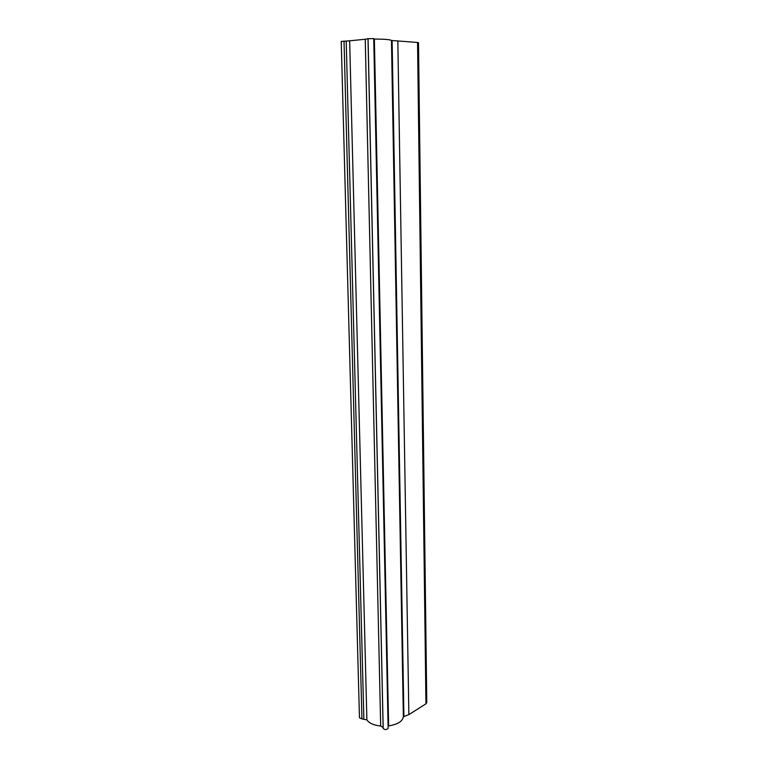 <?xml version="1.0" encoding="UTF-8"?>
<svg xmlns="http://www.w3.org/2000/svg" width="768" height="768" viewBox="0 0 768 768"><rect width="100%" height="100%" fill="white"/><g stroke="black" fill="none" stroke-linecap="round" stroke-linejoin="round"><path stroke-width="1.15" d="M361.939 718.915L359.462 717.773L341.232 41.424L349.651 40.819L366.883 719.866L361.939 718.915L344.026 41.136M349.651 40.819L365.251 39.245L380.678 726.038C373.718 725.242 369.12 723.187 366.883 719.866M380.678 726.038L383.117 727.469L383.194 728.448C384.874 729.965 386.525 729.926 388.138 728.323L373.738 38.592L368.064 38.698L383.194 728.448M373.738 38.611L388.138 728.323M388.09 726.115L388.627 725.914C397.661 724.426 402.576 721.373 403.354 716.765L408.864 714.634L425.952 703.814L426.768 702.672L418.493 42.662L417.552 42.461L425.952 703.814M365.251 39.245L368.064 38.698M373.747 39.034L374.371 39.062L388.627 725.914M417.552 42.461L391.469 40.493C390.47 39.6 384.768 39.12 374.371 39.062M397.824 40.771L408.864 714.634M392.122 40.55L403.91 716.39M391.469 40.493L403.354 716.765M368.006 38.899L383.117 727.469M346.214 41.098L363.85 718.838"/></g></svg>
